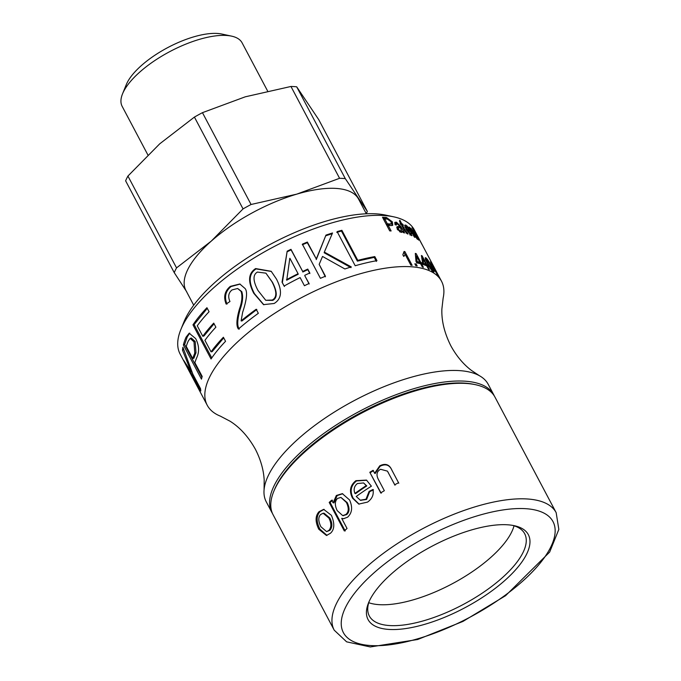 <?xml version="1.0" encoding="UTF-8"?>
<svg xmlns="http://www.w3.org/2000/svg" width="681" height="681" viewBox="0 0 681 681"><rect width="100%" height="100%" fill="white"/><g stroke="black" fill="none" stroke-linecap="round" stroke-linejoin="round"><path stroke-width="1.02" d="M337.197 510.614L342.705 515.619L345.846 514.487C348.825 512.001 349.012 507.992 346.425 502.467L340.917 497.411L337.512 498.449C334.754 501.259 334.643 505.311 337.197 510.614M320.879 526.736L326.616 531.64L328.94 530.363C331.519 527.256 331.502 523.144 328.872 518.028L323.109 513.253L320.564 514.555C318.112 517.245 318.223 521.305 320.879 526.736M354.912 493.427A125.568 48.3 -27.9 0 1 366.233 485.63L363.586 482.931L357.431 483.536C354.222 486.098 353.379 489.392 354.912 493.427L355.567 493.648A124.172 47.755 -27.9 0 1 366.77 485.936L363.586 482.931M371.383 486.183A125.568 48.3 152.1 0 0 356.24 496.458L360.292 500.186L365.986 499.224L369.111 491.384L372.958 489.486C373.971 494.661 372.149 498.867 367.51 502.11L358.785 504.085L352.545 498.177C348.978 491.163 350.102 485.323 355.916 480.675L366.514 480.096L371.383 486.183M360.632 500.288L366.582 499.488L369.647 491.691L369.111 491.384M369.647 491.691L373.452 489.818M359.151 504.187L353.243 498.364C349.676 491.35 350.766 485.544 356.521 480.939L366.753 480.258M366.77 485.936L366.233 485.63M327.008 535.402L319.849 529.069C316.205 521.535 316.273 515.721 320.053 511.61L324.13 509.362M319.048 511.686L323.662 509.362L331.383 515.296C334.856 523.57 334.55 529.554 330.464 533.249L326.471 535.487L318.776 529.222C315.133 521.689 315.226 515.84 319.048 511.686L320.053 511.61M326.616 531.64L329.945 530.286C332.498 527.205 332.464 523.11 329.834 517.994L324.071 513.202L323.109 513.253M345.199 530.976L330.098 502.442L329.195 502.416A125.568 48.3 -27.9 0 1 331.69 500.169L333.094 502.825L333.971 502.876L337.146 495.598L342.705 493.734M334.03 502.825L333.162 502.765L336.329 495.496L342.347 493.648L349.591 499.982C352.818 507.294 352.137 513.04 347.548 517.228L343.471 518.726L341.794 518.318A125.568 48.3 152.1 0 0 341.709 518.386L347.046 528.482A125.568 48.3 152.1 0 0 344.305 530.95L329.195 502.416M343.914 518.743L341.794 518.318M330.098 502.442L332.566 500.22M343.139 515.636L346.672 514.581C349.608 512.121 349.787 508.128 347.191 502.604L340.917 497.411M398.547 482.727A125.568 48.3 152.1 0 0 394.725 484.778L387.438 471.133L380.577 469.286C376.729 471.363 375.997 474.751 378.381 479.433L384.339 490.695A125.568 48.3 152.1 0 0 380.713 492.882L369.809 472.282A125.568 48.3 -27.9 0 1 373.077 470.307L374.618 473.218A125.568 48.3 -27.9 0 1 374.703 473.167L379.751 465.83C385.378 463.012 389.404 464.416 391.822 470.035L398.547 482.727M395.014 485.23L387.438 471.133M381.164 493.248L369.809 472.282M370.251 472.648L373.486 470.69M374.703 473.167L375.112 473.559L374.618 473.218M375.112 473.559L380.083 466.255C385.65 463.48 389.643 464.893 392.069 470.511L398.794 483.204M486.838 388.911A125.568 48.3 -27.9 0 1 494.993 397.142L556.164 512.665A125.568 48.3 152.1 0 0 548.001 504.434A125.568 48.3 152.1 0 0 409.911 535.819A125.568 48.3 152.1 0 0 334.218 630.18L273.047 514.657A125.568 48.3 -27.9 0 1 273.728 491.529A125.568 48.3 -27.9 0 1 361.424 413.214A125.568 48.3 -27.9 0 1 475.483 384.697A125.568 48.3 -27.9 0 1 486.838 388.911M475.483 384.697L473.865 384.356A124.172 47.755 152.1 0 0 361.075 412.55A124.172 47.755 152.1 0 0 274.349 489.997L273.728 491.529M512.589 525.374A87.9 33.803 -27.9 0 1 518.965 527.945A87.9 33.803 -27.9 0 1 524.676 533.708A87.9 33.803 -27.9 0 1 462.816 604.711A87.9 33.803 -27.9 0 1 369.315 615.964A87.9 33.803 -27.9 0 1 369.213 601.28M522.455 528.728A90.684 34.884 152.1 0 0 514.257 525.689A90.684 34.884 152.1 0 0 431.882 546.29A90.684 34.884 152.1 0 0 368.54 602.847A90.684 34.884 152.1 0 0 456.517 611.981A90.684 34.884 152.1 0 0 522.455 528.728M271.847 512.376L266.254 501.82A125.568 48.3 -27.9 0 1 264.075 489.801L264.185 480.071C263.624 469.924 260.712 459.675 255.426 449.324C248.403 436.759 239.925 427.379 229.999 421.181L220.338 416.125A132.54 50.981 -27.9 0 1 207.228 405.238A132.54 50.981 -27.9 0 1 300.508 298.167A132.54 50.981 -27.9 0 1 441.501 281.202A132.54 50.981 -27.9 0 1 443.135 298.159L441.884 308.995C441.424 320.691 444.421 332.975 450.865 345.846C456.457 356.035 463.293 364.207 471.371 370.37L479.475 375.75A125.568 48.3 -27.9 0 1 488.2 384.305L493.785 394.869A125.568 48.3 152.1 0 0 360.215 410.941A125.568 48.3 152.1 0 0 271.847 512.376A125.568 48.3 152.1 0 0 272.485 513.5M264.075 489.801A125.568 48.3 -27.9 0 1 354.622 400.377A125.568 48.3 -27.9 0 1 479.475 375.75M258.005 290.515L265.76 300.304L272.281 300.032C277.09 297.435 276.971 291.332 271.94 281.721L265.913 273.158L257.401 272.077C252.719 274.766 252.923 280.912 258.005 290.515M207.228 405.238L180.107 354.026A132.54 50.981 -27.9 0 1 180.823 329.613A132.54 50.981 -27.9 0 1 273.387 246.948A132.54 50.981 -27.9 0 1 393.788 216.847A132.54 50.981 -27.9 0 1 414.38 229.982L415.342 231.804A132.54 50.981 -27.9 0 1 415.793 232.698L415.895 232.919M393.788 216.847L385.693 215.111A125.568 48.3 152.1 0 0 271.634 243.628A125.568 48.3 152.1 0 0 183.93 321.943L180.823 329.613M494.355 396.027A125.568 48.3 152.1 0 0 493.785 394.869M186.254 346.357L192.732 358.589A132.54 50.981 -27.9 0 1 194.766 353.235L194 341.836L190.161 338.389L188.262 341.053A132.54 50.981 152.1 0 0 186.254 346.357M286.463 279.738A132.54 50.981 -27.9 0 1 298.065 273.711L289.902 258.295A132.54 50.981 152.1 0 0 289.8 258.346L286.744 280.197A131.152 50.445 -27.9 0 1 298.227 274.23L298.065 273.711M309.174 284.02L304.858 275.873L309.055 283.475A132.54 50.981 152.1 0 0 304.433 285.731L300.117 277.584A132.54 50.981 152.1 0 0 284.096 286.054L282.045 282.181L287.169 251.178A132.54 50.981 -27.9 0 1 290.983 249.331L302.696 271.464A132.54 50.981 -27.9 0 1 307.752 269.097L309.804 272.97A132.54 50.981 152.1 0 0 304.748 275.328M284.428 286.48L282.045 282.181M282.377 282.606L287.169 251.178M287.322 251.698L291.093 249.876L290.983 249.331M291.093 249.876L302.696 271.464M302.807 272.008L307.821 269.667L307.752 269.097M307.821 269.667L309.864 273.541M201.968 377.265L184.628 344.526L187.266 336.84L189.795 333.12M183.385 344.995A132.54 50.981 -27.9 0 1 186.041 337.223L189.173 333.213L195.685 338.619C199.065 345.19 199.473 351.422 196.903 357.312A132.54 50.981 152.1 0 0 194.885 362.65L202.206 376.474A132.54 50.981 152.1 0 0 201.457 379.138L183.385 344.995L184.628 344.526M192.732 358.589L193.974 358.155A131.152 50.445 -27.9 0 1 195.983 352.852L195.192 341.513L191.361 338.04L190.161 338.389M182.9 347.259L192.876 374.218L200.546 388.698A132.54 50.981 152.1 0 0 200.827 390.954L193.157 376.474L184.738 362.769A132.54 50.981 -27.9 0 1 183.691 360.377L191.072 371.63L182.508 350.179A132.54 50.981 -27.9 0 1 182.9 347.259M193.889 376.133L193.157 376.474M192.263 372.72L191.446 371.46M191.71 371.341L191.072 371.63M183.708 349.685L182.508 350.179M225.547 341.309A132.54 50.981 152.1 0 0 211.042 358.981L192.97 324.837A132.54 50.981 -27.9 0 1 206.939 307.71L209.067 311.736A132.54 50.981 152.1 0 0 197.252 325.799L202.785 336.252A132.54 50.981 -27.9 0 1 213.732 323.117L215.886 327.178A132.54 50.981 152.1 0 0 204.93 340.313L211.05 351.856A132.54 50.981 -27.9 0 1 223.394 337.248L225.547 341.309M211.765 357.925L194.111 324.59L192.97 324.837M194.111 324.59L207.271 308.348M214.072 323.756L203.908 336.031L202.785 336.252M223.726 337.878L212.174 351.643L211.05 351.856M258.337 313.311A132.54 50.981 152.1 0 0 238.41 329.059C236.128 326.02 236.46 319.363 239.414 309.08C242.027 301.819 242.581 295.929 241.065 291.4L237.643 288.497L232.068 289.91C228.484 292.77 227.786 296.644 229.965 301.513L226.135 304.049C223.308 296.925 224.704 291.034 230.314 286.378L239.823 283.994L245.117 288.565C247.646 291.647 246.82 299.58 242.632 312.366L241.1 320.887A132.54 50.981 -27.9 0 1 256.192 309.259L258.337 313.311M239.269 329.127C236.988 326.08 237.294 319.449 240.189 309.208C242.759 301.989 243.279 296.116 241.755 291.596L237.643 288.497M226.986 304.118C224.151 297.001 225.513 291.136 231.063 286.531L240.129 284.096M256.839 309.489L241.9 320.998L241.1 320.887M263.845 304.773L254.422 293.622C248.267 281.789 248.829 273.549 256.116 268.91L271.353 271.472M255.63 268.569L271.191 271.293L276.469 279.065C282.47 290.796 281.687 298.942 274.12 303.496L263.53 304.628L253.817 293.358C247.663 281.525 248.267 273.26 255.63 268.569L256.116 268.91M265.76 300.304L272.775 300.372C277.525 297.81 277.388 291.715 272.349 282.104L265.913 273.158M351.285 266.918A132.54 50.981 152.1 0 0 344.884 268.961L322.522 256.456L319.168 264.373L325.433 276.205A132.54 50.981 152.1 0 0 320.428 278.316L302.347 244.173A132.54 50.981 -27.9 0 1 307.352 242.061L316.307 258.976L325.961 235.098A132.54 50.981 -27.9 0 1 332.541 232.97L324.335 252.098L351.285 266.918M325.373 276.826L319.168 264.373M302.347 244.768L307.293 242.683L307.352 242.061M307.293 242.683L316.307 258.976M316.248 259.597L325.961 235.098M325.705 235.788L332.226 233.685L332.541 232.97M332.226 233.685L331.426 235.566M350.962 267.633L324.173 252.753L324.335 252.098M376.959 260.653A132.54 50.981 152.1 0 0 355.201 265.752L337.121 231.608A132.54 50.981 -27.9 0 1 341.871 230.297L357.806 260.38A132.54 50.981 -27.9 0 1 374.805 256.592L376.959 260.653M336.755 232.34L341.453 231.038L341.871 230.297M341.453 231.038L357.38 261.129L357.806 260.38M357.38 261.129L374.209 257.375L374.805 256.592M374.209 257.375L376.355 261.436M432.103 270.766L432.571 270.468C433.414 271.123 432.818 269.523 430.775 265.692L426.629 259.265C425.77 258.661 426.349 260.27 428.366 264.109L432.869 270.561L431.703 271.293M426.629 259.265L425.182 259.921M417.078 261.572A132.54 50.981 -27.9 0 1 419.811 262.211L416.542 256.039A132.54 50.981 152.1 0 0 416.517 256.039L417.078 261.572L416.38 262.117M418.789 238.307L416.193 233.413A132.54 50.981 152.1 0 0 415.921 232.902L418.509 237.797A132.54 50.981 -27.9 0 1 418.789 238.307A132.54 50.981 -27.9 0 1 419.266 239.269L422.297 244.956A132.54 50.981 152.1 0 0 421.862 244.215L414.627 230.561A132.54 50.981 -27.9 0 1 415.342 231.804M400.564 231.063L401.364 230.961L400.539 227.641L398.291 228.016L398.402 229.242L400.564 231.063L399.645 231.795M384.739 218.899L387.336 223.794A132.54 50.981 -27.9 0 1 389.992 223.981L391.277 223.751L391.039 221.725L387.37 219.086A132.54 50.981 152.1 0 0 384.739 218.899L383.837 219.708L386.433 224.602A131.152 50.445 -27.9 0 1 389.064 224.781L391.277 223.751M406.446 226.526L406.446 228.705A132.54 50.981 -27.9 0 1 409.341 230.033L406.446 226.526L404.863 227.241M423.582 263.368A132.54 50.981 -27.9 0 1 425.923 264.296L422.654 258.125A132.54 50.981 152.1 0 0 422.637 258.116L423.582 263.368L423.02 263.768M433.576 269.063A132.54 50.981 -27.9 0 1 435.065 270.527L431.805 264.364A132.54 50.981 152.1 0 0 431.788 264.347L433.312 269.216M436.172 271.821L436.989 273.362A132.54 50.981 152.1 0 0 436.427 272.689L438.155 275.941A132.54 50.981 152.1 0 0 437.611 275.337L435.891 272.077A132.54 50.981 152.1 0 0 433.763 270.068L430.477 261.785A132.54 50.981 -27.9 0 1 430.928 262.287L435.61 271.14A132.54 50.981 -27.9 0 1 436.172 271.821L435.823 272.008M427.728 265.139L428.545 266.688A132.54 50.981 152.1 0 0 427.617 266.237L429.345 269.497A132.54 50.981 152.1 0 0 428.468 269.097L426.74 265.845A132.54 50.981 152.1 0 0 423.454 264.594L422.637 263.045L421.394 255.511A132.54 50.981 -27.9 0 1 422.118 255.835L426.8 264.688A132.54 50.981 -27.9 0 1 427.728 265.139L426.706 265.828M409.86 234.579L410.754 232.74L411.699 233.404L411.247 235.515L405.995 229.352L404.872 225.062L405.723 225.147C406.787 225.36 408.515 227.599 410.907 231.872A132.54 50.981 152.1 0 0 407.127 230.067L410.966 234.187L409.851 234.945M412.065 235.635L411.247 235.515M407.127 232.476L408.038 234.009L407.408 233.906L404.429 230.45L401.415 224.756A132.54 50.981 152.1 0 0 400.683 224.543L399.994 223.24A132.54 50.981 -27.9 0 1 400.726 223.462L399.432 221.002L399.875 220.286L401.722 223.768A132.54 50.981 -27.9 0 1 402.692 224.1L403.382 225.402A132.54 50.981 152.1 0 0 402.403 225.07L405.467 230.85L407.127 232.476L406.191 233.149M389.711 230.885L382.484 217.23A132.54 50.981 -27.9 0 1 386.425 217.46L392.341 221.827L392.767 225.266L390.843 225.598A132.54 50.981 152.1 0 0 388.196 225.42L391.124 230.953A132.54 50.981 152.1 0 0 389.711 230.885M396.989 223.513L396.274 225.07L395.031 224.662L394.971 222.312L396.427 222.168L400.845 226.467L404.565 232.945A132.54 50.981 152.1 0 0 403.458 232.664L402.59 231.387L402.139 232.161L400.998 232.34L397.185 229.08L396.98 226.747L399.841 226.313L396.989 223.513L395.006 224.611M411.554 229.531L412.141 232.008L415.001 237.414A132.54 50.981 152.1 0 0 414.252 236.945L409.017 227.054A132.54 50.981 -27.9 0 1 409.698 227.48L410.439 228.876A132.54 50.981 -27.9 0 1 410.456 228.893L410.932 228.186L417.64 239.371A132.54 50.981 152.1 0 0 416.976 238.827L411.554 229.531L410.039 230.152M410.439 228.876L410.932 228.186L410.362 228.535M419.002 239.976L414.116 231.719A132.54 50.981 152.1 0 0 413.682 231.302L412.992 230.008A132.54 50.981 -27.9 0 1 413.435 230.416L412.167 227.514L414.014 230.995A132.54 50.981 -27.9 0 1 414.567 231.6L415.257 232.893A132.54 50.981 152.1 0 0 414.695 232.298L418.687 240.155M440.777 279.84A132.54 50.981 152.1 0 0 440.658 279.602A132.54 50.981 152.1 0 0 440.352 279.048L419.649 239.925A132.54 50.981 152.1 0 0 419.368 239.423M404.854 251.57L412.133 265.301A132.54 50.981 152.1 0 0 410.873 265.198L405.221 254.515L403.705 256.388L402.846 254.762L404.046 251.502A132.54 50.981 -27.9 0 1 404.854 251.57L404.097 252.225M404.284 255.945L403.705 256.388M416.168 264.024L417.181 265.93A132.54 50.981 152.1 0 0 415.853 265.726L414.84 263.819A132.54 50.981 -27.9 0 1 416.168 264.024L415.316 264.713M421.948 262.823L422.765 264.373A132.54 50.981 152.1 0 0 421.667 264.041L423.386 267.301A132.54 50.981 152.1 0 0 422.356 267.02L420.628 263.76A132.54 50.981 152.1 0 0 416.806 262.909L415.98 261.359L415.308 253.409A132.54 50.981 -27.9 0 1 416.159 253.638L420.841 262.491A132.54 50.981 -27.9 0 1 421.948 262.823L420.884 263.598L421.267 264.33M427.557 263.658C425.123 258.967 424.578 257.043 425.906 257.886C427.174 258.771 429.03 261.547 431.473 266.228C433.959 270.876 434.563 272.749 433.303 271.855C431.958 271.029 430.051 268.288 427.557 263.658M425.336 257.733L425.906 257.886L425.242 258.312M433.848 272.034L433.303 271.855M440.096 278.572L440.471 279.261M434.606 270.8L435.065 270.527M427.132 266.569L427.617 266.237M421.53 256.235L422.118 255.835M425.302 264.722L425.659 265.394M425.727 265.42L426.8 264.688M423.395 264.475A131.152 50.445 -27.9 0 1 424.816 265.054L425.923 264.296M421.948 258.593L422.637 258.116M406.6 230.442L407.127 230.067M411.069 233.821L411.699 233.404M410.669 234.392L411.018 235.405M404.676 225.939L405.68 226.679M406.268 229.863A131.152 50.445 -27.9 0 1 406.974 230.178M405.867 229.114L406.446 228.705M408.447 230.638L409.341 230.033M400.283 223.794L400.726 223.462M400.675 224.534L401.722 223.768M400.649 224.543L401.611 224.875L402.692 224.1M401.611 224.875L402.301 226.169M401.816 225.505L402.403 225.07M382.943 218.09L388.621 219.308M391.481 222.84L392.128 225.556M389.762 230.885L387.293 226.22L388.196 225.42M386.433 224.602L387.336 223.794M401.501 232.383L402.59 231.387M396.691 227.284L398.189 226.458M397.185 227.258L399.841 226.313M394.665 222.883L396.793 223.479M399.458 226.611L400.079 227.769M401.594 230.629L402.182 231.702M399.815 231.889L401.364 230.961M398.291 228.016L397.159 229.02M410.226 229.327L410.626 229.778M403.773 256.337L405.221 254.515M404.071 252.642L405.11 254.609M421.028 264.517L421.667 264.041M415.393 254.209L416.159 253.638M415.487 255.137L416.117 256.337M419.394 262.525L419.794 263.275L420.841 262.491M419.794 263.275L420.884 263.598M416.568 262.474A131.152 50.445 -27.9 0 1 418.764 262.994L419.811 262.211M415.631 256.711L416.517 256.039M514.027 525.792A87.202 33.539 -27.9 0 1 414.235 599.552A87.202 33.539 -27.9 0 1 368.753 602.711M366.335 213.783L358.546 199.065A97.664 37.566 152.1 0 0 357.763 197.762A97.664 37.566 152.1 0 0 296.78 194.136A97.664 37.566 152.1 0 0 211.246 241.134A97.664 37.566 152.1 0 0 185.922 290.464L193.71 305.182M127.926 176.056L159.72 143.827L194.417 117.081L243.04 208.905L211.246 241.134L176.541 267.88L127.926 176.056A110.22 42.392 152.1 0 0 125.619 180.814L174.242 272.638L186.705 291.766M176.541 267.88A110.22 42.392 152.1 0 0 174.242 272.638M202.453 112.663L245.254 96.821L290.957 86.47L339.581 178.294L296.78 194.136L251.068 204.487L202.453 112.663A110.22 42.392 152.1 0 0 194.417 117.081M296.686 86.81L318.699 119.584L367.323 211.408L345.301 178.635L296.686 86.81A110.22 42.392 152.1 0 0 290.957 86.47M251.068 204.487A110.22 42.392 152.1 0 0 243.04 208.905M345.301 178.635A110.22 42.392 152.1 0 0 339.581 178.294M366.284 213.689A110.22 42.392 152.1 0 0 367.323 211.408M231.574 36.136L221.861 34.05A59.494 22.882 152.1 0 0 167.815 47.559A59.494 22.882 152.1 0 0 126.266 84.665L122.529 93.867A67.862 26.099 -27.9 0 1 169.927 51.543A67.862 26.099 -27.9 0 1 231.574 36.136A67.862 26.099 -27.9 0 1 242.113 42.86L267.616 91.024M147.862 154.902L122.163 106.364A67.862 26.099 -27.9 0 1 122.529 93.867M366.582 499.488L365.986 499.224M353.243 498.364L352.545 498.177M356.521 480.939L355.916 480.675M319.849 529.069L318.776 529.222M329.834 517.994L328.872 518.028M329.945 530.286L328.94 530.363M337.146 495.598L336.329 495.496M347.191 502.604L346.425 502.467M346.672 514.581L345.846 514.487M388.374 472.699L388.085 472.239M380.083 466.255L379.751 465.83M392.069 470.511L391.822 470.035M545.302 513.849A118.588 45.61 -27.9 0 1 438.487 631.687A118.588 45.61 -27.9 0 1 360.811 585.805A118.588 45.61 -27.9 0 1 545.302 513.849M187.266 336.84L186.041 337.223M195.192 341.513L194 341.836M195.983 352.852L194.766 353.235M240.189 309.208L239.414 309.08M241.755 291.596L241.065 291.4M231.063 286.531L230.314 286.378M254.422 293.622L253.817 293.358M272.775 300.372L272.281 300.032M404.667 225.871L405.723 225.147M404.88 231.276L405.467 230.85M405.987 232.945L406.736 232.4M385.497 218.269L386.425 217.46M391.413 222.593L392.341 221.827M389.064 224.781L389.992 223.981M398.079 227.233L399.1 226.441M395.414 222.959L396.427 222.168M399.807 227.25L400.845 226.467M401.347 229.25L402.037 228.722M397.653 229.846L398.402 229.242M360.973 500.424L360.292 500.186M343.582 515.696L342.705 515.619M334.218 630.18L346.62 641.834L370.294 646.95L417.649 639.51L462.935 621.43L505.591 595.679L549.652 552.087L558.837 529.409L556.164 512.665M441.501 281.202L440.658 279.602"/></g></svg>
